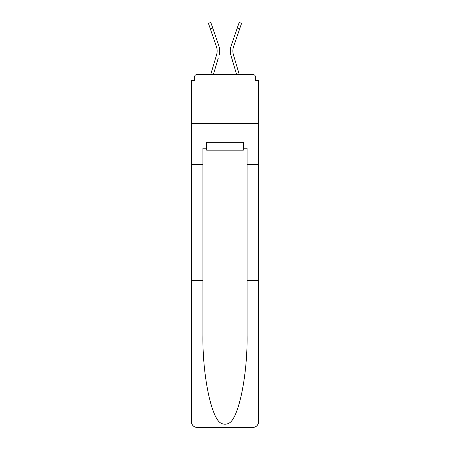 <?xml version="1.0" encoding="UTF-8"?>
<svg xmlns="http://www.w3.org/2000/svg" width="450" height="450" viewBox="0 0 450 450"><rect width="100%" height="100%" fill="white"/><g stroke="black" fill="none" stroke-linecap="round" stroke-linejoin="round"><path stroke-width="0.67" d="M247.067 280.406L258.637 280.406L258.637 421.616L258.637 80.556L255.696 80.556L255.696 77.417A2.942 2.942 0 0 0 252.754 74.475L197.246 74.475A2.942 2.942 0 0 0 194.304 77.417L194.304 80.556L191.362 80.556L191.362 123.502L258.637 123.502L191.362 123.502L191.362 164.689L202.933 164.689L202.933 335.267C202.326 374.243 211.179 417.904 220.731 423.028C223.571 424.609 226.417 424.609 229.269 423.028C238.821 417.904 247.674 374.243 247.067 335.267L247.067 148.219L243.928 148.219L243.928 142.335L206.072 142.335L206.072 148.219L206.662 148.219M255.696 80.556L255.696 77.417M252.754 74.475L240.3 74.475M209.7 74.475L197.246 74.475M194.304 77.417L194.304 80.556M217.001 52.948L216.613 54.675L217.001 52.948M213.401 74.475L218.278 58.033M215.831 57.307L210.741 74.475L215.831 57.307M232.999 52.948L233.387 54.675L232.999 52.948M231.722 58.033L230.94 55.401A15.688 15.688 0 0 1 231.148 45.844L239.164 22.5L241.571 23.327L233.556 46.671A13.14 13.14 0 0 0 233.387 54.675L239.259 74.475M243.338 142.335L243.338 150.176L206.662 150.176L206.662 142.335M225 142.335L225 150.176M202.933 280.406L191.362 280.406L191.537 423.028C192.426 425.807 194.333 427.303 197.246 427.5L212.153 427.5M197.246 427.5L252.754 427.5L197.246 427.5M237.847 427.5L252.754 427.5C255.667 427.303 257.574 425.807 258.463 423.028L258.637 421.616M191.362 421.616L191.362 164.689M258.637 164.689L247.067 164.689M206.072 148.219L202.933 148.219L202.933 164.689M243.338 148.219L243.928 148.219M210.336 28.896L208.429 23.327L210.836 22.5L212.749 28.063L210.336 28.896L216.444 46.671A13.14 13.14 0 0 1 216.613 54.675L210.741 74.475M216.444 46.671A13.14 13.14 0 0 1 217.153 50.94A13.14 13.14 0 0 0 216.444 46.671A13.14 13.14 0 0 1 217.153 50.94M219.06 55.401A15.688 15.688 0 0 0 218.852 45.844L212.749 28.063M218.852 45.844L216.124 37.896M236.599 74.475L230.94 55.401M231.148 45.844L233.876 37.896M191.537 423.028L220.731 423.028M229.269 423.028L258.463 423.028M239.664 28.896L237.251 28.063"/></g></svg>
